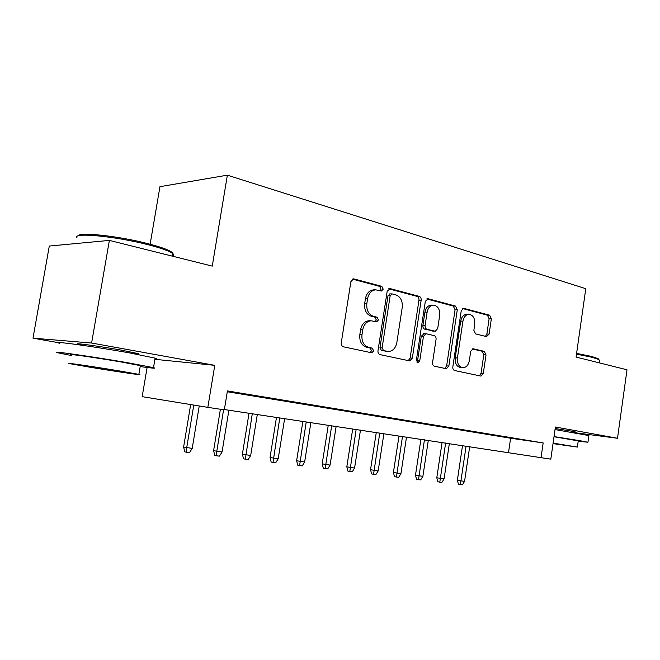 <?xml version="1.0" encoding="UTF-8"?>
<svg xmlns="http://www.w3.org/2000/svg" width="660" height="660" viewBox="0 0 660 660"><rect width="100%" height="100%" fill="white"/><g stroke="black" fill="none" stroke-linecap="round" stroke-linejoin="round"><path stroke-width="0.99" d="M383.221 289.146L381.793 286.358L354.09 278.949L353.488 278.875L350.889 281.622L341.269 342.82C341.113 344.924 341.83 346.252 343.439 346.813L371.77 352.82L373.659 350.848L372.215 348.125L368.651 347.35C363.701 345.609 361.474 341.418 361.969 334.777L362.761 329.736C363.965 324.192 366.787 321.214 371.225 320.801L376.621 321.865L378.444 319.935L377.017 317.179L373.477 316.322C368.552 314.465 366.333 310.216 366.836 303.592L367.612 298.576C368.767 293.197 371.489 290.284 375.779 289.847L381.455 291.043L383.221 289.146M380.152 290.746L381.043 289.162L379.615 286.382L352.489 279.139M370.276 352.531L371.498 350.707L370.054 347.985L366.498 347.218L368.651 347.35M375.235 321.577L376.282 319.877L374.847 317.122L371.308 316.272L373.477 316.322M573.326 432.036L576.114 432.135L571.255 431.12L555.184 428.513M134.046 352.613L133.864 353.694C138.262 354.156 139.557 354.106 137.767 353.529L121.523 350.179C99.388 346.162 71.123 342.342 78.35 344.322L82.145 345.246M486.511 336.608L489.101 334.108L491.362 318.813L489.679 315.216L463.485 308.269L461.224 310.835L452.826 366.902C452.678 368.833 453.28 370.029 454.616 370.516L480.959 376.101L483.277 373.477L486.024 354.907L484.324 351.367L473.022 348.744L470.72 351.351L469.334 360.673C468.418 365.096 466.306 367.455 463.007 367.736C458.947 366.952 457.091 363.709 457.421 358L462.932 321.189C463.798 316.932 465.82 314.638 468.971 314.317C473.146 315.084 475.076 318.384 474.755 324.217L473.855 330.28L475.579 333.902L486.511 336.608M227.287 391.751L510.601 438.232L543.163 442.926L541.052 457.677L550.811 459.154L555.398 427.02L617.504 438.265L627 369.79L576.073 357.06L585.783 288.692L227.37 175.172L159.951 186.681L150.142 244.233M109.379 240.405L91.608 343.027L33 338.159L49.294 246.048L109.379 240.405L212.256 266.12L227.37 175.172M154.918 359.32L214.764 365.335L91.608 343.027M214.764 365.335L207.834 407.36L224.326 409.852L227.419 390.935L543.163 442.926M421.154 300.226C421.303 298.246 420.667 296.959 419.24 296.373L390.217 288.618L387.189 291.233L377.982 350.749C377.825 352.795 378.51 354.082 380.02 354.61L409.753 360.913L412.318 358.157L421.154 300.226L418.951 300.209C419.1 298.238 418.465 296.959 417.037 296.373L388.707 288.808M428.183 298.765L455.499 306.075L457.289 309.787L448.849 366.044L446.407 368.734L434.42 366.209C433.034 365.714 432.407 364.485 432.556 362.53L436.062 339.364C436.21 337.409 435.592 336.163 434.206 335.635L425.906 333.704L423.456 336.385L419.752 360.756L417.978 362.678L416.394 360.038L425.329 301.331L428.183 298.765L427.259 298.765M574.918 432.729L617.504 438.265M227.337 391.471L246.246 394.449L227.353 391.347M276.284 399.382L253.514 395.777L276.284 399.382M305.052 404.11L282.95 400.612L305.052 404.11M332.64 408.647L311.157 405.248L332.64 408.647M359.123 412.995L338.225 409.695L359.123 412.995M384.549 417.178L364.221 413.96L384.549 417.178M408.994 421.195L389.202 418.069L408.994 421.195M432.514 425.065L413.226 422.012L432.514 425.065M455.153 428.785L436.351 425.815L455.153 428.785M476.957 432.366L458.626 429.47L476.957 432.366M497.986 435.823L480.092 433.001L497.986 435.823M500.8 436.4L518.265 439.156L500.8 436.4M147.114 367.488L142.172 396.668L207.834 407.36M33 338.159L58.385 342.664M224.375 409.538L541.052 457.677M510.601 438.232L508.53 452.512M375.779 289.847L373.609 289.864C369.32 290.301 366.605 293.205 365.459 298.567L367.612 298.576M371.308 316.272C366.391 314.416 364.18 310.183 364.675 303.575L365.459 298.567M369.443 320.752L369.064 320.743C364.625 321.148 361.812 324.118 360.608 329.653L362.761 329.736M366.498 347.218C361.548 345.477 359.329 341.302 359.824 334.678L360.608 329.653M408.276 360.632L410.132 358.009L418.951 300.209M392.271 293.947L390.159 295.779L382.115 347.878L383.534 350.575L388.443 351.516C392.849 351.137 395.637 348.183 396.825 342.639L402.237 307.403C402.74 300.976 400.628 296.81 395.901 294.904L392.271 293.947M390.093 293.947L387.981 295.779L390.159 295.779M387.824 351.475L381.364 350.443L379.945 347.746L387.981 295.779M426.756 298.972L453.271 306.05L455.499 306.075M444.881 368.437L446.638 365.879L455.07 309.754L453.271 306.05M424.116 333.663L421.253 336.286L417.557 360.599L419.752 360.756M416.848 362.06L417.557 360.599M439.684 315.389C440.005 309.342 437.935 305.926 433.471 305.143C430.155 305.481 428.043 307.824 427.135 312.18L425.106 325.512C424.957 327.484 425.584 328.746 426.995 329.282L435.286 331.246L437.687 328.589L439.684 315.389M433.471 305.143L431.26 305.118C427.944 305.456 425.832 307.799 424.924 312.139L427.135 312.18M435.286 331.246L424.792 329.2C423.382 328.663 422.755 327.409 422.903 325.438L424.924 312.139M468.971 314.317L466.744 314.275C463.592 314.597 461.579 316.874 460.705 321.123L462.932 321.189M462.528 367.702L460.787 367.57C456.736 366.787 454.872 363.545 455.202 357.86L460.705 321.123M479.391 375.796L481.049 373.296L483.796 354.775L482.097 351.236L472.246 348.925M485.455 336.352L486.865 334.018L489.118 318.755L487.435 315.166L462.577 308.534M192.208 448.404L189.552 452.611L186.491 452.248L184.775 451.844L183.612 447.034L192.208 448.404L199.237 405.958M186.491 452.248L186.706 447.736L193.784 405.075M183.612 447.034L190.666 404.563M78.325 235.867C78.87 231.718 118.841 236.065 147.593 243.573C157.798 246.196 165.074 248.597 169.43 250.784C172.384 252.31 173.448 253.506 172.631 254.38M172.722 256.237C174.215 255.626 174.232 254.727 172.771 253.555L170.313 252.054C165.858 249.826 158.408 247.368 147.947 244.695C116.259 236.428 72.955 232.204 76.923 237.534M140.192 366.58C152.501 368.255 156.94 368.61 153.508 367.637L127.809 362.744C91.979 356.515 46.101 350.056 58.171 352.869L71.635 355.575M154.993 358.842C156.791 358.891 156.832 358.661 155.117 358.132L129.492 352.902C93.728 346.434 47.833 340.205 59.829 343.365M71.734 354.989C63.261 352.993 95.98 357.613 121.621 362.06L140.349 365.623C141.628 365.953 141.603 366.077 140.283 365.995M120.087 371.036C94.405 366.745 61.694 361.969 70.216 363.734L90.197 367.265C115.087 371.399 146.33 375.977 138.864 374.368L120.087 371.036M95.296 367.909L126.786 372.504L95.296 367.909M576.592 353.389L591.509 356.425L598.125 358.636L598.867 359.568M599.395 360.682L598.826 359.543L592.053 357.291L576.493 354.131M578.209 441.235L587.936 442.241L580.288 440.764L554.037 436.573M588.877 435.567L555.035 429.577M554.012 436.738L578.259 440.888M553.022 443.66L577.385 447.076L553.096 443.116M553.039 443.561L568.573 445.747L553.088 443.215M222.049 452.017L219.442 456.142L216.513 455.796L214.756 455.392L213.601 450.673L222.049 452.017L228.888 410.215M216.513 455.796L216.769 451.382L223.591 409.736M213.601 450.673L220.399 409.258M250.684 455.491L248.135 459.525L245.322 459.195L243.523 458.791L242.385 454.171L250.684 455.491L257.309 414.513M245.322 459.195L252.277 413.754M242.385 454.171L249.026 413.267M278.19 458.824L275.698 462.784L272.992 462.462L271.169 462.058L270.039 457.52L278.19 458.824L284.625 418.646M272.992 462.462L279.782 417.912M270.039 457.52L276.474 417.417M304.639 462.025L302.197 465.91L299.59 465.605L297.742 465.201L296.62 460.746L304.639 462.025L310.876 422.614M299.59 465.605L306.224 421.913M296.62 460.746L302.866 421.41M330.082 465.11L327.69 468.922L325.182 468.625L323.301 468.22L322.195 463.856L330.082 465.11L336.138 426.442M325.182 468.625L331.666 425.758M322.195 463.856L328.259 425.246M354.577 468.08L352.234 471.817L349.816 471.529L347.919 471.124L346.813 466.843L354.577 468.08L360.467 430.114M349.816 471.529L356.152 429.462M346.813 466.843L352.712 428.942M378.18 470.935L375.878 474.606L373.552 474.334L371.629 473.93L370.54 469.722L378.18 470.935L383.905 433.661M373.552 474.334L379.748 433.034M370.54 469.722L376.274 432.506M400.933 473.698L398.673 477.295L396.429 477.031L394.498 476.635L393.418 472.502L400.933 473.698L406.502 437.077M396.429 477.031L402.493 436.474M393.418 472.502L398.995 435.946M422.887 476.355L420.667 479.894L418.506 479.638L416.551 479.242L415.486 475.175L422.887 476.355L428.307 440.377M418.506 479.638L424.438 439.791M415.486 475.175L420.915 439.263M444.081 478.921L441.903 482.402L439.808 482.155L437.852 481.759L436.788 477.766L444.081 478.921L449.353 443.561M439.808 482.155L445.624 443M436.788 477.766L442.076 442.464M464.549 481.404L462.404 484.828L460.391 484.588L458.419 484.192L457.372 480.265L464.549 481.404L469.689 446.638M460.391 484.588L466.084 446.094M457.372 480.265L462.52 445.549M379.615 286.382L381.793 286.358M370.054 347.985L372.215 348.125M374.847 317.122L377.017 317.179M364.675 303.575L366.836 303.592M359.824 334.678L361.969 334.777M352.885 278.974L354.09 278.949M410.132 358.009L412.318 358.157M389.161 288.626L390.217 288.618M417.037 296.373L419.24 296.373M379.945 347.746L382.115 347.878M381.364 350.443L383.534 350.575M385.027 351.236L387.197 351.376M455.07 309.754L457.289 309.787M446.638 365.879L448.849 366.044M421.253 336.286L423.456 336.385M422.903 325.438L425.106 325.512M424.792 329.2L426.995 329.282M432.671 331.105L434.874 331.196M455.202 357.86L457.421 358M472.808 348.76L473.368 348.785M482.097 351.236L484.324 351.367M483.796 354.775L486.024 354.907M481.049 373.296L483.277 373.477M463.106 308.319L463.922 308.327M487.435 315.166L489.679 315.216M489.118 318.755L491.362 318.813M486.865 334.018L489.101 334.108M78.35 344.322L78.433 343.819M369.064 320.743L371.225 320.801M389.722 293.906L391.9 293.898M423.704 333.613L425.906 333.704M172.334 256.138L172.771 253.555M140.349 365.623L138.864 374.368M153.508 367.637L155.117 358.132M169.43 250.784L170.313 252.054M573.268 432.448L573.4 431.516M599.098 362.81L599.486 360.03M578.267 440.797L577.385 447.076M587.936 442.241L588.902 435.402M598.125 358.636L598.826 359.543"/></g></svg>
